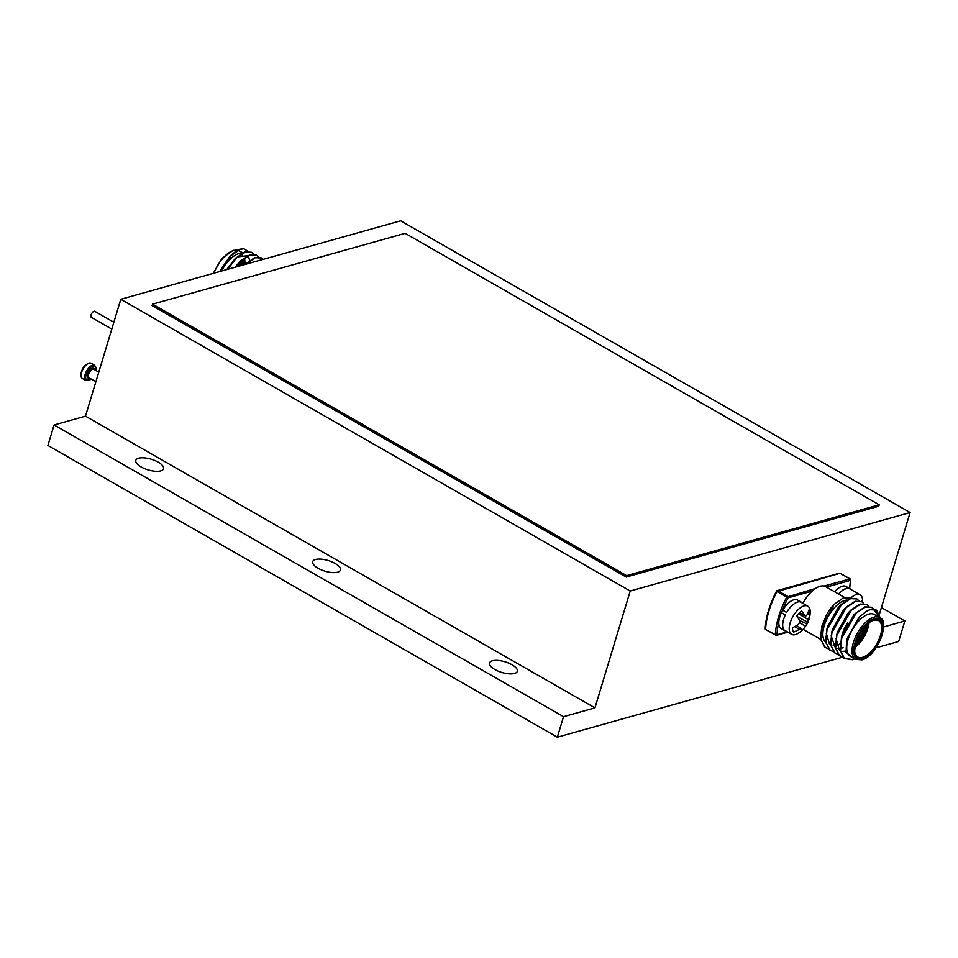 <?xml version="1.0" encoding="UTF-8"?>
<svg xmlns="http://www.w3.org/2000/svg" width="958" height="958" viewBox="0 0 958 958"><rect width="100%" height="100%" fill="white"/><g stroke="black" fill="none" stroke-linecap="round" stroke-linejoin="round"><path stroke-width="1.44" d="M120.78 299.291L630.22 591.014L910.1 512.542L400.66 220.819L120.78 299.291L85.49 416.155L594.942 707.878L630.22 591.014M85.49 416.155L54.091 424.957L563.532 716.68L594.942 707.878M494.915 669.534A14.49 5.556 16.8 0 0 508.878 673.821A14.49 5.556 16.8 0 0 517.32 671.33A14.49 5.556 16.8 0 0 511.979 664.744A14.49 5.556 16.8 0 0 498.028 660.445A14.49 5.556 16.8 0 0 489.574 662.948A14.49 5.556 16.8 0 0 494.915 669.534M318.032 568.238A14.49 5.556 16.8 0 0 331.983 572.537A14.49 5.556 16.8 0 0 340.437 570.034A14.49 5.556 16.8 0 0 335.096 563.448A14.49 5.556 16.8 0 0 321.134 559.161A14.49 5.556 16.8 0 0 312.691 561.651A14.49 5.556 16.8 0 0 318.032 568.238M141.137 466.941A14.49 5.556 16.8 0 0 155.1 471.24A14.49 5.556 16.8 0 0 163.543 468.737A14.49 5.556 16.8 0 0 158.202 462.163A14.49 5.556 16.8 0 0 144.239 457.864A14.49 5.556 16.8 0 0 135.797 460.367A14.49 5.556 16.8 0 0 141.137 466.941M879.504 613.874L910.1 512.542M883.611 626.939L904.855 620.976L881.408 607.564M54.091 424.957L47.9 445.458L557.34 737.181L842.824 657.14M876.007 647.836L898.664 641.489L904.855 620.976M563.532 716.68L557.34 737.181M111.787 329.073L91.369 317.385A3.473 1.653 -60.2 0 1 91.046 314.942A3.473 1.653 -60.2 0 1 94.83 311.35L113.846 322.247M152.55 304.153L152.118 305.59L626.185 577.051L878.761 506.231L879.193 504.806L405.126 233.333L152.55 304.153L626.616 575.626L879.193 504.806M626.616 575.626L626.185 577.051M221.561 271.03A24.118 11.496 -60.2 0 1 239.021 253.499A24.118 11.496 -60.2 0 1 242.194 253.151M261.366 257.906L254.888 257.522L244.793 264.516M256.457 255.091L249.966 254.708L240.805 260.78L235.345 267.162M251.535 252.277L245.056 251.894L235.896 257.965L227.142 269.461M248.182 251.367L243.823 248.757A28.979 13.807 -60.2 0 0 240.314 249.188A28.979 13.807 -60.2 0 0 236.446 250.828L230.052 256.073L219.717 271.545M219.598 271.581L229.956 256.169M249.619 260.313L248.685 257.259M247.547 255.738L237.62 256.888M234.973 258.888L226.723 269.581M239.883 261.702L234.95 267.27M243.823 248.757L240.494 249.284L231.333 255.355L220.232 271.401M253.702 254.205L251.714 252.373L245.404 252.098L236.243 258.157L227.705 269.306M258.612 257.019L256.636 255.187L250.325 254.912L241.165 260.971L235.967 266.995M263.163 259.367L261.546 258.001L255.235 257.726L245.559 264.3M879.6 617.527L874.295 614.497A24.118 11.496 119.8 0 0 868.75 614.09A24.118 11.496 119.8 0 0 849.914 634.531A24.118 11.496 119.8 0 0 850.333 656.35L855.638 659.379A24.118 11.496 -60.2 0 1 855.219 637.573A24.118 11.496 -60.2 0 1 874.055 617.132A24.118 11.496 -60.2 0 1 879.6 617.527C891.036 621.287 876.546 656.984 861.805 659.87L855.638 659.379M851.71 598.055L843.435 597.804L834.047 604.462A28.979 13.807 119.8 0 0 826.682 614.461L821.868 626.221M828.131 648.71L824.73 647.213L820.91 639.345L822.084 626.939L834.047 604.462M833.041 651.524L829.652 650.027L825.82 642.159L826.994 629.753L841.411 604.702L850.572 598.63L856.883 598.906L858.859 600.738M837.963 654.338L834.562 652.841L830.742 644.974L831.915 632.567L846.321 607.516L855.482 601.444L861.793 601.72L863.781 603.552M842.872 657.152L839.471 655.655L835.651 647.788L836.825 635.382L851.243 610.33L860.404 604.259L866.703 604.534L868.69 606.366M854.811 658.912L852.297 659.739L844.393 658.469L840.561 650.602L841.735 638.196L856.153 613.132L865.314 607.073L871.624 607.348L873.6 609.18M879.971 617.766L873.552 609.36L876.534 610.162L880.318 618.006M873.552 609.36A28.979 13.807 119.8 0 0 870.044 609.791A28.979 13.807 119.8 0 0 866.176 611.432L859.589 616.88L846.68 639.429L858.823 617.694M844.872 627.957A19.124 9.113 -60.2 0 0 842.094 635.405L854.021 614.773M845.782 651.177L842.92 651.368M840.238 650.566L839.4 650.015L836.059 638.723M842.741 656.984L839.124 655.452L835.292 647.584L837.196 632.567L848.321 612.737L850.884 610.126L860.045 604.067L866.523 604.438M843.1 647.68L841.471 648.219M840.046 648.494L838.01 648.554M835.316 647.752L831.149 635.908M835.268 653.332L830.382 644.77L832.274 629.765L843.399 609.923L845.974 607.312L855.135 601.253L861.613 601.624A25.638 15.987 -4.2 0 0 861.972 600.427A13.472 6.419 -60.2 0 1 862.248 602.007M841.699 643.022L840.885 643.525M840.226 643.908L836.55 645.405M835.136 645.692L833.101 645.74M830.406 644.938L829.568 644.387L826.227 633.094M830.358 650.518L825.473 641.956L827.365 626.951L838.49 607.109L841.052 604.498L850.213 598.439L856.703 598.81M846.68 639.429L846.07 652.254L852.273 657.451M866.176 611.432L869.876 609.683L876.354 610.066M854.452 658.709L851.937 659.535L844.034 658.266L840.214 650.398L841.471 637.657L854.871 613.862L864.954 606.869L871.445 607.252M836.562 634.843L849.962 611.048M831.652 632.029L845.04 608.234M826.73 629.214L840.13 605.42M825.437 647.704L820.551 639.142L821.725 626.736L826.682 614.461M846.68 600.079A24.118 11.496 119.8 0 0 844.872 600.427A24.118 11.496 119.8 0 0 826.538 619.718A24.118 11.496 119.8 0 0 825.473 641.956M844.501 597.433L825.652 586.631A24.118 11.496 119.8 0 0 820.108 586.236A24.118 11.496 119.8 0 0 812.121 591.11A24.118 11.496 119.8 0 0 802.864 603.348M851.135 597.708A16.226 7.736 -60.2 0 1 852.225 596.798A16.226 7.736 -60.2 0 1 860.128 594.798A16.226 7.736 -60.2 0 1 862.559 600.69A16.226 7.736 -60.2 0 1 862.559 600.929A25.698 25.698 0 0 1 862.487 602.187M860.128 594.798L849.854 588.907A16.226 7.736 119.8 0 0 841.938 590.906A16.226 7.736 119.8 0 0 838.657 594.08M794.817 626.556L799.152 629.394A25.638 21.256 171 0 1 793.655 632.064A13.472 6.419 -60.2 0 1 792.745 630.208A13.472 6.419 -60.2 0 1 792.505 627.658A25.638 19.124 -19.3 0 0 797.942 624.724A25.351 21.1 -54 0 0 799.523 622.76A25.351 15.556 -117 0 0 799.499 620.556A25.638 8.754 -132.6 0 0 796.864 615.946A13.472 6.419 -60.2 0 1 801.547 610.905A25.638 10.885 38.1 0 1 804.445 615.228A25.351 2.383 27 0 1 805.714 616.09A25.351 13.675 2.1 0 0 807.007 614.952A25.638 19.124 -19.3 0 0 808.756 610.126A13.472 6.419 -60.2 0 1 809.666 611.982A13.472 6.419 -60.2 0 1 809.905 614.545A25.638 21.256 171 0 1 808.229 619.622A25.351 23.208 128.4 0 1 807.235 621.934A25.351 17.663 52.7 0 1 806.672 623.79A25.638 10.885 38.1 0 1 805.894 625.79A25.638 10.885 38.1 0 1 805.546 626.245A13.472 6.419 -60.2 0 1 803.283 629.083A13.472 6.419 -60.2 0 1 802.948 629.442A13.472 6.419 -60.2 0 1 800.864 631.286A25.638 8.754 -132.6 0 0 801.726 629.119L801.044 628.604A25.351 15.771 -167.9 0 1 799.152 629.394M796.709 625.502L801.044 628.604M799.092 613.156L805.714 616.09M799.307 612.916L804.445 615.228M799.391 620.341L806.672 623.79M799.535 622.544L805.546 626.245M797.343 616.701L807.235 621.934M798.553 613.755L808.229 619.622M807.582 613.755L809.905 614.545M802.948 629.442A25.698 25.698 0 0 1 798.158 633.31A16.226 7.736 -60.2 0 1 791.643 634.328A16.226 7.736 -60.2 0 1 789.524 631.226A16.226 7.736 -60.2 0 1 797.2 610.629A16.226 7.736 -60.2 0 1 807.774 606.163A16.226 7.736 -60.2 0 1 809.905 609.264A16.226 7.736 -60.2 0 1 810.193 612.294A25.698 25.698 0 0 1 805.894 625.79M782.758 610.222L786.65 612.449A16.466 7.844 -60.2 0 1 801.511 602.295L797.619 600.067A16.466 7.844 -60.2 0 0 782.758 610.222L782.854 610.282A16.226 7.736 119.8 0 0 781.536 612.773L785.309 614.988A16.466 7.844 -60.2 0 0 785.141 630.867L781.249 628.64A16.466 7.844 -60.2 0 1 781.417 612.761M850.991 589.565A16.466 7.844 119.8 0 0 849.974 588.715L846.082 586.488A16.466 7.844 119.8 0 0 834.658 591.793M849.974 588.715A16.466 7.844 119.8 0 0 838.549 594.02M801.511 602.295A16.466 7.844 -60.2 0 1 802.529 603.157M786.398 631.322A16.466 7.844 -60.2 0 1 785.141 630.867M246.182 262.767A19.124 9.113 119.8 0 0 241.105 265.546M242.901 265.043A18.669 8.897 -60.2 0 1 245.703 263.606M238.494 266.288A19.124 9.113 -60.2 0 1 245.116 262.157M244.901 260.109A20.98 9.999 119.8 0 0 238.303 264.037M244.889 261.546A19.591 9.341 119.8 0 0 237.213 266.635M242.613 256.385A24.118 11.496 119.8 0 0 242.182 254.696M239.261 250.852A24.118 11.496 119.8 0 0 238.039 250.337L242.757 252.864M237.608 250.23A24.118 11.496 119.8 0 0 233.716 250.457A24.118 11.496 119.8 0 0 213.957 273.162M865.457 626.065A19.124 9.113 -60.2 0 1 855.841 642.854M856.26 641.513A18.669 8.897 119.8 0 0 864.511 627.107M855.314 644.902A19.124 9.113 119.8 0 0 866.954 624.592M869.038 622.844A20.98 9.999 -60.2 0 1 854.871 647.584M854.991 646.686A20.525 9.784 119.8 0 0 868.319 623.407M862.775 657.93A21.447 10.227 -60.2 0 1 855.877 642.507A21.447 10.227 -60.2 0 1 874.223 619.994A21.447 10.227 -60.2 0 1 881.132 635.417A21.447 10.227 -60.2 0 1 862.775 657.93M854.716 651.608A20.98 9.999 119.8 0 0 857.721 656.972A20.98 9.999 119.8 0 0 862.547 657.32A20.98 9.999 119.8 0 0 878.941 639.537A20.98 9.999 119.8 0 0 878.57 620.556A20.98 9.999 119.8 0 0 874.187 620.089M867.709 623.909A19.591 9.341 -60.2 0 1 855.123 645.896M874.63 618.664A22.956 10.945 119.8 0 0 854.991 642.758A22.956 10.945 119.8 0 0 862.38 659.26A22.956 10.945 119.8 0 0 882.019 635.178A22.956 10.945 119.8 0 0 874.63 618.664M824.131 586.045L850.033 578.871L840.31 573.303A1.162 1.162 0 0 0 839.424 573.195A1.162 0.922 74.3 0 1 840.046 573.279L840.465 573.519M839.424 573.195L777.201 590.643A1.162 1.162 0 0 0 776.483 591.218L776.627 591.254A1.162 0.922 74.3 0 1 777.824 590.727L787.548 596.307A1.162 0.922 74.3 0 1 788.123 597.828A56.809 27.075 119.8 0 0 781.692 612.437M849.459 588.416A56.809 27.075 119.8 0 0 850.345 580.392A1.162 0.922 74.3 0 0 849.77 578.86L840.046 573.279L776.998 591.553A57.971 27.626 119.8 0 0 765.622 629.214A1.162 0.754 -177.6 0 1 765.214 628.616A1.162 1.162 0 0 0 765.789 629.669L775.357 634.783A57.971 27.626 -60.2 0 1 786.722 597.133L815.45 588.475M826.443 587.086L850.345 580.392A1.162 0.754 2.4 0 0 850.62 579.925A1.162 1.162 0 0 0 850.033 578.871L850.213 579.315M765.214 628.616C765.825 617 769.585 604.534 776.483 591.218L788.123 597.828L812.121 591.11M849.638 588.523L850.62 579.925A1.162 0.754 2.4 0 0 850.225 579.339M766.065 629.681L775.357 634.783A1.162 0.754 -177.6 0 0 776.986 634.735A1.162 0.922 74.3 0 1 775.788 635.262L775.525 635.238A1.162 1.162 0 0 0 776.411 635.346L787.835 632.148M778.806 622.185A56.809 27.075 119.8 0 0 776.986 634.735L787.308 631.849M847.04 623.838A18.669 8.897 119.8 0 0 841.639 637.082M98.782 372.135L93.836 369.297A4.874 2.323 119.8 0 0 88.555 374.327A4.874 2.323 119.8 0 0 88.998 377.751L95.896 381.703M89.585 378.087A5.568 2.646 -60.2 0 1 87.609 374.135A5.568 2.646 -60.2 0 1 91.309 368.806A5.568 2.646 -60.2 0 1 94.423 369.632M81.634 372.351A8.814 4.203 119.8 0 0 82.448 378.542C80.831 377.476 80.484 375.308 81.37 372.027C83.166 366.1 86.436 363.166 91.202 363.25A8.814 4.203 119.8 0 0 81.634 372.351M95.992 370.53A8.119 3.868 119.8 0 0 92.591 366.207A8.119 3.868 119.8 0 0 86.112 374.566A8.119 3.868 119.8 0 0 91.154 378.985M91.261 379.045L85.98 380.566A8.814 4.203 -60.2 0 1 85.166 374.374A8.814 4.203 -60.2 0 1 94.734 365.273L91.202 363.25M81.514 371.932A8.119 3.868 -60.2 0 1 88.184 363.501M213.263 273.353L221.921 258.456L233.093 250.361L237.656 250.206M878.57 620.556L873.995 620.245C860.068 622.401 849.087 657.595 857.721 656.972M858.14 618.365L859.589 616.868M842.106 635.382L841.471 637.657M853.231 615.551L854.871 613.862M803.091 629.298L820.575 639.309M841.459 637.717L847.555 622.963M784.123 630.017L791.643 634.328M800.253 601.852L807.774 606.163M85.98 380.566L82.448 378.542M96.099 370.59L94.734 365.273"/></g></svg>
